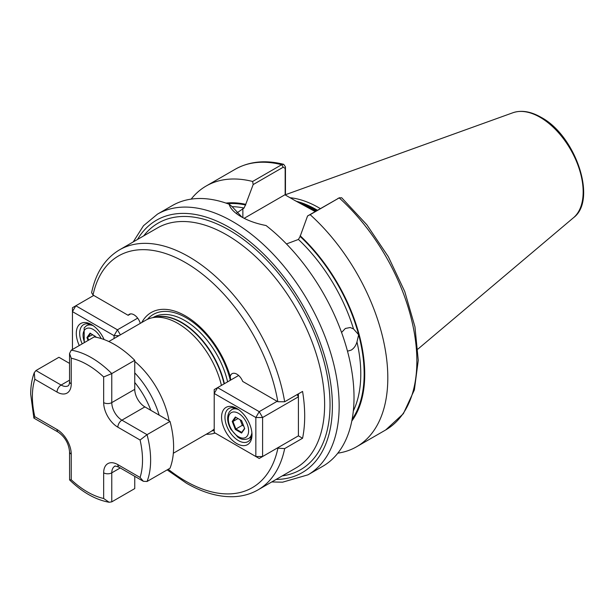 <?xml version="1.0" encoding="UTF-8"?>
<svg xmlns="http://www.w3.org/2000/svg" width="614" height="614" viewBox="0 0 614 614"><rect width="100%" height="100%" fill="white"/><g stroke="black" fill="none" stroke-linecap="round" stroke-linejoin="round"><path stroke-width="0.92" d="M341.568 332.458L345.36 328.467L350.195 327.515L353.51 328.935L358.653 334.73L356.98 341.937C355.859 345.713 353.917 348.445 351.131 350.133L347.493 351.185M108.832 341.53L145.679 320.255A64.501 37.239 60 0 1 152.372 317.737A64.501 37.239 60 0 1 177.93 323.448A64.501 37.239 60 0 1 221.431 385.408M214.217 428.979A64.501 37.239 60 0 1 210.18 431.98L173.332 453.255M134.75 361.4A64.501 37.239 60 0 1 169.088 420.866M315.182 211.577L294.643 200.379L315.834 211.193M320.331 208.599A106.537 61.515 -120 0 0 318.881 207.747A106.537 61.515 -120 0 0 290.046 197.723M157.476 214.132A150.507 86.896 -120 0 1 232.729 221.593A150.507 86.896 -120 0 1 331.053 354.217A150.507 86.896 -120 0 1 307.982 474.822L322.849 466.241A150.507 86.896 -120 0 0 349.09 357.525A150.507 86.896 -120 0 0 266.046 225.522C256.452 223.673 248.163 220.741 241.179 216.711L241.179 216.711C234.318 212.743 230.304 208.576 229.145 204.216A150.507 86.896 -120 0 0 172.342 205.552L157.476 214.132L143.484 225.729L133.207 241.939M141.75 322.527A68.43 39.511 60 0 1 185.428 315.911A68.43 39.511 60 0 1 230.235 376.543L230.703 380.058M277.121 448.136L284.666 448.588L302.572 438.25A138.564 79.997 -120 0 0 302.572 391.433L284.666 401.771L277.835 401.725L242.699 381.44A9.555 5.518 -120 0 0 232.069 373.688A9.555 5.518 -120 0 0 230.235 376.543M236.52 213.188L244.05 208.039L245.738 204.332A129.815 74.954 -120 0 0 225.96 203.081M337.823 453.163A150.507 86.896 -120 0 0 356.634 446.731A150.507 86.896 -120 0 0 310.139 214.67L307.56 215.974L300.131 236.428L298.442 239.445L286.469 243.942M215.161 433.039A68.43 39.511 60 0 1 206.25 434.251M284.666 448.588A138.564 79.997 60 0 1 258.087 489.834L295.933 467.991A138.564 79.997 -120 0 0 317.169 356.957A138.564 79.997 -120 0 0 226.65 234.855A138.564 79.997 -120 0 0 157.368 227.994L119.53 249.837C105.078 258.509 95.776 272.793 91.609 292.686L93.029 295.035L128.165 315.32A9.555 5.518 60 0 1 129.239 314.322A9.555 5.518 60 0 1 140.299 323.363M298.412 435.848L298.412 396.836L262.6 417.512L262.6 456.524L298.412 435.848L302.572 438.25M245.738 204.332L253.168 184.568L252.63 181.468L281.68 164.698L283.676 164.322L285.456 166.901L285.456 195.075M307.56 215.974L339.189 197.9A150.507 86.896 -120 0 1 385.692 429.961L403.344 413.721L414.373 389.913L418.257 360.311L414.949 326.809L404.749 291.527L388.355 256.759L366.857 224.793L341.676 197.754L339.189 197.9L310.139 214.67M351.799 421.043A129.815 74.954 -120 0 0 300.131 235.73M229.145 204.216L231.877 206.404L242.046 217.202M252.63 181.468A150.507 86.896 -120 0 0 206.127 186.042A150.507 86.896 -120 0 0 191.154 199.128M285.165 194.907L285.165 168.405L283.238 167.208L253.168 184.568M294.643 200.379L284.927 194.768L244.142 218.315M285.456 166.901L285.165 168.405M130.636 313.892L128.165 315.32M71.232 350.18A83.619 48.276 60 0 1 111.779 373.581L134.75 360.318A83.619 48.276 60 0 0 94.211 336.909L71.232 350.18L69.551 353.487L71.232 358.223L71.232 383.88A20.07 11.589 60 0 1 57.041 392.077L34.821 379.245A77.886 44.968 -120 0 0 32.381 396.56A77.886 44.968 -120 0 0 34.821 416.699L33.931 418.126L58.23 432.149C64.984 436.968 68.753 443.508 69.551 451.766L69.597 479.918C82.414 492.351 95.584 499.796 109.092 502.252L111.779 501.853L134.75 488.591L134.75 476.326M103.666 376.95L111.779 373.581L111.779 402.607A14.337 8.274 -120 0 0 121.91 420.16L147.045 434.674L170.024 421.411A83.619 48.276 60 0 1 170.024 468.229L147.045 481.491L143.346 481.292L140.076 477.469A77.886 44.968 -120 0 0 140.076 440.015L117.857 427.183A20.07 11.589 60 0 1 103.666 402.607L103.666 376.95A77.886 44.968 -120 0 0 71.232 358.223M134.75 360.318L134.75 389.345A14.337 8.274 -120 0 0 144.889 406.898L170.024 421.411M34.821 379.245L34.277 372.667L35.965 370.541L58.936 357.279L69.551 363.404M34.821 416.699L57.041 429.524A20.07 11.589 60 0 1 71.232 454.107L71.232 479.764L69.597 479.918M71.232 479.764A77.886 44.968 -120 0 0 103.666 498.491L109.092 502.252M147.045 481.491A83.619 48.276 60 0 0 147.045 434.674L140.076 440.015M221.577 417.236A21.498 12.41 60 0 1 236.781 408.456A21.498 12.41 60 0 1 251.986 434.789A21.498 12.41 60 0 1 236.781 443.569A21.498 12.41 60 0 1 221.577 417.236M237.656 408.993A19.111 11.037 -120 0 0 228.915 408.487A19.111 11.037 -120 0 0 224.962 417.236A19.111 11.037 -120 0 0 233.305 436.47A19.111 11.037 -120 0 0 248.033 441.589A19.111 11.037 -120 0 0 251.963 433.776M214.217 432.494L255.838 456.524L255.838 417.512L214.217 393.482L214.217 432.494M238.639 375.476L217.594 387.626L259.215 411.656L277.121 401.318M217.594 387.626L214.217 389.575L214.217 393.482L217.594 387.626M259.215 411.656L255.838 417.512L262.6 417.512L259.215 411.656M297.115 394.587L298.412 396.836L298.412 393.843M255.838 456.524L259.215 458.474L262.6 456.524L255.838 456.524M241.594 420.598L244.717 428.641L241.594 433.085L235.354 429.478L232.23 421.434L235.354 416.998L241.594 420.598M240.158 419.769L242.307 425.302L235.883 429.009L241.739 432.386L244.595 428.326M242.307 425.302L243.743 426.131M238.025 418.541L232.959 421.465L235.883 429.009L235.354 429.478M235.354 416.998L235.883 417.305L232.959 421.465L232.23 421.434M241.739 432.386L241.594 433.085M88.078 340.455L86.95 337.562L90.074 333.118L96.559 337.339M90.074 333.118L90.603 333.425L87.679 337.593L88.662 340.118M92.745 334.661L86.95 337.562M94.878 335.896L95.347 337.109M79.283 345.528A21.498 12.41 60 0 1 76.297 333.364A21.498 12.41 60 0 1 91.501 324.583A21.498 12.41 60 0 1 104.081 339.542M92.376 325.113A19.111 11.037 -120 0 0 83.634 324.614A19.111 11.037 -120 0 0 79.682 333.364A19.111 11.037 -120 0 0 82.184 343.855M114.074 338.506L114.074 335.658L72.452 311.628L72.452 349.473M93.735 295.441L75.829 305.78L117.451 329.81L137.666 318.136M120.375 334.868L117.451 329.81L114.074 335.658L118.993 335.658M72.452 311.628L75.829 305.78L72.452 307.729L72.452 311.628M134.75 372.875A63.633 36.74 60 0 1 159.149 415.133M150.837 410.336A58.875 33.993 -120 0 0 134.75 382.468M152.894 317.63L153.27 317.415A63.165 36.472 60 0 1 184.852 320.546A63.165 36.472 60 0 1 227.602 381.847M147.383 319.372A65.729 37.953 60 0 1 186.126 317.714A65.729 37.953 60 0 1 230.319 380.281M154.928 317.215A63.165 36.472 60 0 1 181.637 322.404A63.165 36.472 60 0 1 224.386 383.704M152.372 317.737L156.232 316.954A63.234 36.51 60 0 1 181.291 322.55A63.234 36.51 60 0 1 224.072 383.888M143.684 235.891A142.387 82.207 60 0 1 229.352 230.173A142.387 82.207 60 0 1 326.203 370.603A142.387 82.207 60 0 1 282.248 475.888M276.062 479.457A145.733 84.141 -120 0 0 329.557 376.551A145.733 84.141 -120 0 0 229.352 227.441A145.733 84.141 -120 0 0 137.498 239.46M316.624 210.74A105.585 60.963 -120 0 0 315.842 210.287A105.585 60.963 -120 0 0 300.538 203.28M316.878 210.594A105.585 60.963 -120 0 0 316.095 210.142A105.585 60.963 -120 0 0 298.918 202.536M317.469 210.257A105.685 61.016 -120 0 0 316.617 209.758A105.685 61.016 -120 0 0 296.278 201.269M512.928 112.738C521.416 109.906 530.78 111.426 541.041 117.289C575.625 135.494 597.599 200.018 573.522 217.694A60.916 35.175 -120 0 0 578.979 168.098A60.916 35.175 -120 0 0 540.09 117.289A60.916 35.175 -120 0 0 512.928 112.738L285.456 194.722M168.221 469.265A133.783 77.241 -120 0 0 185.428 481.023A133.783 77.241 -120 0 0 277.835 448.542M119.53 249.837A138.564 79.997 60 0 1 188.805 256.698A138.564 79.997 60 0 1 284.666 401.771M244.05 208.039A126.614 73.104 -120 0 0 231.946 206.665M245.738 205.022A129.009 74.486 -120 0 0 227.687 203.679M352.144 419.247A129.009 74.486 -120 0 0 358.653 334.73A129.009 74.486 -120 0 0 300.131 236.428M353.51 328.935A126.614 73.104 -120 0 0 298.442 239.445M353.334 410.919A126.614 73.104 -120 0 0 356.98 341.937M277.835 401.725A133.783 77.241 -120 0 0 185.428 262.554A133.783 77.241 -120 0 0 93.029 295.035M214.217 430.36A65.729 37.953 60 0 1 211.799 430.944M283.238 167.208L281.68 164.698A150.507 86.896 -120 0 0 235.185 169.272C249.215 161.398 265.378 159.747 283.676 164.322M242.868 208.722L242.868 217.648M117.857 427.183A5.733 3.308 120 0 1 121.91 420.16L144.889 406.898M103.666 402.607A5.733 3.308 180 0 0 111.779 402.607L134.75 389.345M35.965 370.541L61.101 385.055A14.337 8.274 -120 0 0 68.261 385.761C69.044 385.093 69.474 383.681 69.551 381.54A5.733 3.308 0 0 0 71.232 383.88M57.041 392.077A5.733 3.308 120 0 1 61.101 385.055L69.551 380.166M103.666 498.491L103.666 472.834A20.07 11.589 60 0 1 117.857 464.637A5.733 3.308 120 0 0 119.047 467.262C112.884 464.898 115.693 466.694 114.741 466.272A14.337 8.274 -120 0 0 111.779 472.834L120.237 467.945M103.666 472.834A5.733 3.308 0 0 0 111.779 472.834L111.779 501.853M117.857 464.637L140.076 477.469M57.041 429.524A5.733 3.308 120 0 0 58.23 432.149M71.232 454.107A5.733 3.308 180 0 1 69.551 451.766M247.25 435.963A14.337 8.274 -120 0 0 243.543 417.827A14.337 8.274 -120 0 0 229.697 414.12A14.337 8.274 -120 0 0 233.404 432.248A14.337 8.274 -120 0 0 247.25 435.963M251.878 432.655A16.724 9.655 60 0 1 250.405 436.807A16.724 9.655 60 0 1 248.524 438.549C242.446 440.875 239.283 437.959 237.856 437.137L230.856 429.278C227.142 422.394 226.666 416.561 229.429 411.771L231.8 409.584A16.724 9.655 60 0 1 238.577 409.622M101.172 338.544A14.337 8.274 -120 0 0 84.417 330.24A14.337 8.274 -120 0 0 84.617 342.451M84.225 342.681L84.149 327.891L86.52 325.704A16.724 9.655 60 0 1 93.297 325.742M307.982 474.822L282.57 482.19L271.764 481.936M573.522 217.694L417.919 349.09M258.087 489.834C250.88 493.971 242.875 496.25 234.072 496.672C218.906 497.263 203.019 492.773 186.418 483.21L167.154 469.879M385.692 429.961L356.634 446.731M235.185 169.272L206.127 186.042M339.55 197.708L337.815 198.514M34.277 372.667C31.882 379.091 30.692 386.275 30.7 394.219L33.87 418.042M69.551 353.487L69.551 381.54M119.047 467.262L143.346 481.292M231.8 409.584L234.74 407.888M248.524 438.549L251.464 436.853M86.52 325.704L89.46 324.008"/></g></svg>

